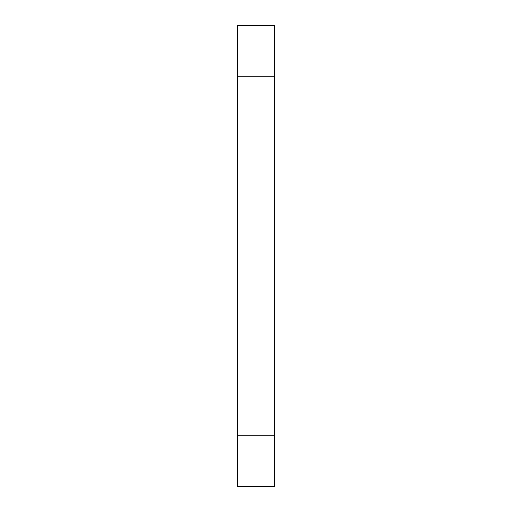 <?xml version="1.0" encoding="UTF-8"?>
<svg xmlns="http://www.w3.org/2000/svg" width="512" height="512" viewBox="0 0 512 512"><rect width="100%" height="100%" fill="white"/><g stroke="black" fill="none" stroke-linecap="round" stroke-linejoin="round"><path stroke-width="0.77" d="M237.715 76.8L237.715 25.6L274.285 25.6L274.285 76.8L237.715 76.8L237.715 435.2L274.285 435.2L274.285 486.4L237.715 486.4L237.715 435.2M274.285 435.2L274.285 76.8"/></g></svg>
